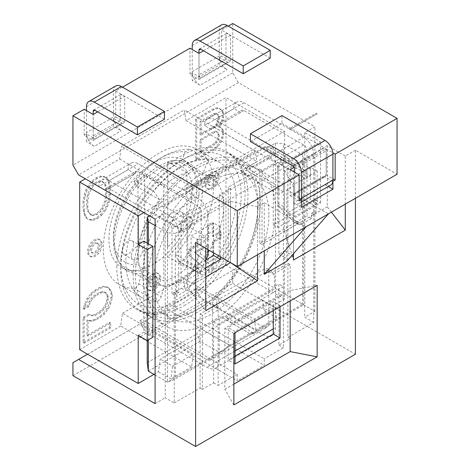 <?xml version="1.0" encoding="UTF-8"?>
<svg xmlns="http://www.w3.org/2000/svg" width="470" height="470" viewBox="0 0 470 470"><rect width="100%" height="100%" fill="white"/><g stroke="black" fill="none" stroke-linecap="round" stroke-linejoin="round"><path stroke-width="0.35" stroke-dasharray="2.35 1.76" d="M207.57 270.655L212.246 267.959L212.246 241.827L220.042 237.327L220.042 231.522L212.246 236.022L212.246 222.475L207.57 225.171L207.57 238.719L188.858 249.523L188.858 255.328L207.57 270.655L208.692 271.308L213.368 268.605L212.246 267.959M153.966 374.379L158.472 371.776L160.258 359.051L180.979 347.083L193.358 354.233L191.572 366.958L120.673 326.027L122.459 313.296L180.979 347.083L262.477 300.036L264.263 310.699L284.52 299.002L284.52 250.921L278.892 254.17L278.892 163.202L284.52 159.953L284.52 131.359L225.994 97.572L186.044 120.643L184.258 109.974L121.43 146.252L119.644 158.978L85.317 178.794M120.673 326.027L79.688 349.686M122.459 313.296L183.23 278.211L185.016 288.874L225.994 265.215L225.994 97.572M108.952 239.224A62.075 35.837 -60 0 1 136.047 176.755A62.075 35.837 -60 0 1 183.882 160.129A62.075 35.837 -60 0 1 196.736 188.541A62.075 35.837 -60 0 1 169.641 251.009A62.075 35.837 -60 0 1 121.806 267.642A62.075 35.837 -60 0 1 108.952 239.224M88.525 314.224L91.644 315.329L94.758 314.495L99.44 311.792L102.554 309.025L104.892 305.741L106.455 301.94L107.236 296.646L106.455 294.197L104.892 292.193L102.554 291.606L99.44 292.44L94.758 295.142L91.644 297.909L89.306 301.194L87.743 305.964L83.067 308.667L86.962 298.673L90.863 293.521L94.758 290.301L99.44 287.599L103.335 286.318L107.236 286.97L109.575 289.491L111.132 293.433L111.132 297.304L109.575 303.038L107.236 308.261L103.335 313.414L99.44 316.633L94.758 319.336L90.863 320.616L86.962 319.964L86.962 335.451L109.575 322.397L109.575 327.232L83.067 342.536L83.067 317.373L88.525 314.224L89.647 314.877L84.195 318.026L83.067 317.373M83.067 201.577L83.067 209.291L84.518 215.313L85.975 217.898L88.154 219.214L91.791 219.684L96.15 218.027L100.51 214.649L104.146 209.978L106.326 206.148L107.777 201.883L109.234 194.186L109.234 186.472L107.777 180.451L106.326 177.866L104.146 176.55L100.51 176.08L96.15 177.736L91.791 181.114L88.154 185.785L85.975 189.616L84.518 193.881L83.067 201.577L84.195 202.229L84.195 209.943L83.067 209.291M218.145 126.577L219.596 126.594L221.775 128.768L222.504 130.918L222.504 134.35L221.775 137.34L219.596 142.028L216.688 146.276L213.057 149.231L195.608 159.301L195.608 119.016L213.057 108.946L216.688 107.706L219.596 108.599L221.775 110.767L222.504 112.918L222.504 117.206L221.775 120.197L219.596 124.885L218.145 126.577L219.267 127.229L220.724 125.531L219.596 124.885M101.073 243.771A9.547 5.511 -60 0 1 96.902 253.383A9.547 5.511 -60 0 1 89.547 255.939A9.547 5.511 -60 0 1 87.567 251.567A9.547 5.511 -60 0 1 91.738 241.956A9.547 5.511 -60 0 1 99.094 239.4A9.547 5.511 -60 0 1 101.073 243.771M159.594 277.558A9.547 5.511 -60 0 1 155.429 287.17A9.547 5.511 -60 0 1 148.068 289.732A9.547 5.511 -60 0 1 146.088 285.361A9.547 5.511 -60 0 1 150.259 275.749A9.547 5.511 -60 0 1 157.62 273.188A9.547 5.511 -60 0 1 159.594 277.558M218.121 176.197A9.547 5.511 -60 0 1 213.95 185.809A9.547 5.511 -60 0 1 206.589 188.364A9.547 5.511 -60 0 1 204.614 183.993A9.547 5.511 -60 0 1 208.78 174.382A9.547 5.511 -60 0 1 216.141 171.826A9.547 5.511 -60 0 1 218.121 176.197M186.044 120.643L256.943 161.574L190.544 199.915L192.33 187.183L255.157 150.911L256.943 161.574M255.157 150.911L184.258 109.974M286.771 157.35L267.636 146.305L164.101 206.083L183.23 217.128L286.771 157.35L292.399 163.202A7.961 4.594 120 0 0 292.922 163.595A7.961 4.594 120 0 0 296.899 163.202L303.649 159.301L302.527 154.753L302.527 304.202L303.649 304.854L254.135 333.441A7.961 4.594 120 0 0 253.612 333.048A7.961 4.594 120 0 0 249.629 333.441L229.372 345.139A7.961 4.594 120 0 0 224.871 350.332L219.243 352.283L200.114 341.238L187.73 348.387L206.865 359.433L302.527 304.202L283.392 293.157L283.392 256.767L287.893 259.37L287.893 168.401L283.392 165.798L283.392 143.708L302.527 154.753M119.644 158.978L190.544 199.915M192.33 187.183L121.43 146.252M143.838 212.581L284.52 131.359M164.101 206.083L158.472 208.034L190.826 189.351L264.263 146.957L267.636 146.305M138.215 335.392L143.838 332.143L143.838 241.175M231.904 165.64A90.722 52.376 120 0 0 211.365 173.595A90.722 52.376 120 0 0 190.826 189.351A90.722 52.376 120 0 0 147.216 284.708A90.722 52.376 120 0 0 166.004 326.239A90.722 52.376 120 0 0 235.917 301.934A90.722 52.376 120 0 0 275.514 210.636A90.722 52.376 120 0 0 256.726 169.106A90.722 52.376 120 0 0 231.904 165.64M296.899 163.202L268.764 146.957A7.961 4.594 -60 0 1 264.786 147.351A7.961 4.594 -60 0 1 264.263 146.957M268.764 146.957L275.514 143.056L275.514 288.609L283.392 293.157L246.257 314.6L254.135 319.148L274.856 307.18L276.642 317.849L255.921 329.811L185.016 288.874M249.629 333.441L221.493 317.197A7.961 4.594 -60 0 1 225.477 316.804A7.961 4.594 -60 0 1 225.994 317.197L275.514 288.609M221.493 317.197L201.236 328.894A7.961 4.594 -60 0 0 196.736 334.088L200.114 341.238M147.216 362.681L196.736 334.088M147.216 340.586L147.216 243.119M149.466 215.83L153.966 213.233A7.961 4.594 -60 0 0 158.472 208.034M196.19 288.292A14.323 8.272 -120 0 0 205.737 301.605L149.466 334.088A14.323 8.272 60 0 1 139.919 320.781L196.19 288.292L263.135 326.944A7.961 4.594 60 0 0 267.113 327.337L210.842 359.826A7.961 4.594 -120 0 0 212.493 356.184L212.493 304.202A6.369 3.678 120 0 1 216.993 296.406L264.263 269.11A6.369 3.678 120 0 1 267.442 268.799A6.369 3.678 120 0 1 268.764 271.713L268.764 323.695A7.961 4.594 60 0 1 267.113 327.337M254.135 333.441L250.757 334.088L231.622 323.043L246.257 314.6L183.23 278.211M139.919 320.781L187.73 348.387L164.758 361.647L172.637 366.195L193.358 354.233M205.737 301.605L263.135 334.74A17.508 10.111 -120 0 0 271.889 335.609A17.508 10.111 -120 0 0 275.514 327.59L275.514 287.305L274.392 286.659L278.892 284.056L278.892 345.139L290.149 338.641L287.893 337.337L287.893 263.265L271.995 272.447L274.245 273.746A6.369 3.678 -60 0 1 274.392 274.962L268.764 271.713M149.466 334.088L206.865 367.229A17.508 10.111 60 0 0 215.618 368.098A17.508 10.111 60 0 0 219.243 360.079L219.243 319.794L275.514 287.305M148.344 371.13L164.758 361.647L160.258 359.051M155.094 375.025L167.473 382.175L206.865 359.433A7.961 4.594 -120 0 0 210.842 359.826M155.094 225.577L167.473 232.726L167.473 382.175L175.351 378.926L224.871 350.332M231.622 323.043L225.994 317.197M262.477 300.036L274.856 307.18M287.893 259.37L293.521 256.121L293.521 165.152L287.893 168.401M284.52 250.921L293.521 256.121M278.892 254.17L283.392 256.767L283.392 165.798L278.892 163.202M284.52 159.953L293.521 165.152M275.514 143.056L283.392 143.708M244.006 110.567L214.743 127.464A4.776 2.755 -120 0 0 212.352 127.229A4.776 2.755 -120 0 0 211.365 129.415L240.628 112.518A4.776 2.755 60 0 1 241.615 110.333A4.776 2.755 60 0 1 244.006 110.567L303.649 145.007A4.776 2.755 60 0 1 307.028 150.852L277.764 167.749L277.764 171.65L292.399 163.202M307.028 150.852L307.028 215.83L303.649 217.78L303.649 159.301M174.229 292.505L174.229 402.966L165.223 397.767L165.223 213.233L180.979 222.328L223.743 197.635L223.743 258.717L219.243 256.115L176.479 280.807L176.479 293.803L174.229 292.505L176.479 291.206L176.479 296.406L171.973 293.803L181.567 288.263A7.961 4.594 120 0 0 186.044 283.122L200.085 253.735A7.961 4.594 120 0 0 201.236 249.129L201.236 215.83L277.764 171.65L277.764 203.351A7.961 4.594 120 0 0 278.816 206.524L292.963 221.229A7.961 4.594 120 0 0 293.562 221.699A7.961 4.594 120 0 0 297.545 221.305L303.649 217.78L303.649 304.854M171.973 293.803L171.973 228.825A4.776 2.755 -120 0 0 168.601 222.98L108.952 188.541A4.776 2.755 -120 0 0 106.567 188.305A4.776 2.755 -120 0 0 105.574 190.491L134.837 173.595A4.776 2.755 60 0 1 135.824 171.409A4.776 2.755 60 0 1 138.215 171.65L197.858 206.083A4.776 2.755 60 0 1 201.236 211.935L201.236 215.83L186.608 224.278L183.23 217.128M186.608 224.278A7.961 4.594 120 0 1 182.107 229.478L175.351 233.373L175.351 378.926M211.365 129.415L204.614 125.513A14.323 8.272 60 0 1 207.581 118.957A14.323 8.272 60 0 1 214.743 119.668L274.392 154.101A14.323 8.272 60 0 1 284.52 171.65L284.52 207.252A7.961 4.594 -60 0 0 285.566 210.425L290.149 215.184L313.778 201.536L313.778 214.532L316.034 213.233L316.034 200.238L320.534 202.834L277.764 227.527L273.264 224.93L290.149 215.184L298.186 223.538L295.936 222.239L297.469 223.832A7.961 4.594 -60 0 0 298.068 224.302L293.562 221.699M277.764 167.749A4.776 2.755 -120 0 0 274.392 161.903L214.743 127.464M316.034 200.238L313.778 201.536L313.778 154.753A14.323 8.272 -120 0 0 303.649 137.211L274.392 154.101M313.778 214.532L311.528 213.233L311.528 218.433L307.028 215.83M311.528 213.233L313.778 211.935L316.034 213.233M271.995 272.447A6.369 3.678 -60 0 0 270.82 270.749A6.369 3.678 -60 0 0 267.636 271.061L220.371 298.35L216.993 296.406M287.893 337.337L313.778 322.397L313.778 211.935M311.528 218.433L302.046 223.908A7.961 4.594 -60 0 1 298.068 224.302M273.264 224.93L273.264 163.848L262.013 170.346L259.757 169.047L259.757 243.119L295.936 222.239M259.757 169.047L228.25 187.242L228.25 261.314L192.289 282.076L190.544 285.719A7.961 4.594 -60 0 1 186.073 290.865L176.479 296.406M174.229 402.966L200.114 388.02L200.114 313.948L216.012 304.766A6.369 3.678 -60 0 1 220.371 298.35M216.012 304.766L218.262 306.07L202.364 315.247L202.364 389.319L213.615 382.821L213.615 321.744L218.121 319.148L218.121 307.451A6.369 3.678 -60 0 1 218.262 306.07M218.121 319.148L219.243 319.794M213.615 321.744L218.121 324.341L283.392 286.659L278.892 284.056M87.567 354.233L144.966 321.098L237.25 374.379L218.121 385.423L218.121 324.341M237.25 374.379L237.25 380.876L264.263 365.278L264.263 358.78L171.973 305.5L238.378 267.166L166.351 308.749L264.263 365.278M283.392 286.659L283.392 347.735L264.263 358.78M273.264 310.699L273.264 301.599L228.25 327.59L228.25 360.079L235 356.184M213.615 382.821L218.121 385.423M202.364 389.319L200.114 388.02M155.094 403.613L165.223 397.767M202.364 315.247L200.114 313.948M180.979 222.328L180.979 283.41L176.479 280.807M223.743 258.717L180.979 283.41M213.615 252.866L213.615 222.98L191.108 235.975L191.108 268.464L205.737 260.016M223.743 197.635L219.243 195.038L230.5 188.541L228.25 187.242M273.264 163.848L277.764 166.451L320.534 141.758L304.777 132.663L314.906 126.812L238.378 82.632L78.566 174.893M155.094 219.079L165.223 213.233M219.243 256.115L219.243 195.038M134.837 173.595L128.081 169.699L98.823 186.59A14.323 8.272 60 0 1 101.79 180.034A14.323 8.272 60 0 1 108.952 180.744L168.601 215.184A14.323 8.272 60 0 1 178.729 232.726L178.729 292.505L176.479 293.803M176.479 291.206L178.729 292.505M205.737 259.933L194.539 283.375L230.5 262.613L230.5 188.541M192.289 282.076L194.539 283.375M230.5 262.613L228.25 261.314M178.729 232.726L207.987 215.83L207.987 249.617M207.987 215.83A14.323 8.272 -120 0 0 197.858 198.287L138.215 163.848A14.323 8.272 -120 0 0 131.048 163.143A14.323 8.272 -120 0 0 128.081 169.699M143.838 332.143L148.344 334.74L148.344 339.939M148.344 243.771L148.344 334.74L152.844 337.337M175.351 233.373L167.473 232.726M158.472 371.776L170.851 378.926L172.637 366.195M191.572 366.958L170.851 378.926M262.013 170.346L262.013 244.424L259.757 243.119M262.013 244.424L298.186 223.538M277.764 227.527L277.764 166.451M320.534 202.834L320.534 141.758M287.893 180.092L287.893 212.581L310.406 199.586L310.406 167.097L287.893 180.092L294.649 183.993L294.649 216.482L317.156 203.487L317.156 170.998L294.649 183.993M313.778 322.397L304.777 317.197L314.906 311.352L238.378 267.166M304.777 132.663L304.777 317.197M278.892 345.139L283.392 347.735M144.966 321.098L171.973 305.5M72.938 362.681L139.337 324.347L237.25 380.876M72.938 375.677L232.75 283.41L232.75 270.414M355.42 198.287L355.42 150.206L397.062 174.247M238.378 82.632L232.75 72.885L232.75 23.5M314.906 311.352L314.906 126.812M232.75 283.41L355.42 354.233M205.737 248.319L205.737 236.621L195.608 242.473M257.507 254.816L257.507 206.735L264.263 202.834L264.263 250.915M286.771 261.314L286.771 189.839L293.521 185.944L293.521 253.624M345.291 204.133L345.291 156.052L355.42 150.206M230.523 262.63L230.523 201.524L187.73 226.229L187.73 287.358L205.737 310.699M187.73 226.229L205.737 236.621M205.737 276.965L187.73 287.358M220.371 256.767L220.371 226.875L197.858 239.87L197.858 272.359L205.737 267.812M264.263 202.834L305.899 226.875M257.507 206.735L230.523 201.524M232.75 72.885L72.938 165.152M219.243 57.287L227.686 62.163A2.385 1.381 60 0 1 225.994 59.238L198.986 74.83L198.986 53.392L198.986 79.383L189.98 74.184L192.236 72.885L192.236 80.681L219.243 65.083L219.243 57.287L221.493 55.989L221.493 29.998L228.25 26.097M189.98 74.184L189.98 48.193M122.459 87.179L115.702 91.074L115.702 117.065L113.452 118.364L121.894 123.24A2.385 1.381 60 0 1 120.208 120.314L93.195 135.912A2.385 1.381 -120 0 0 94.881 138.832L86.521 134.009A11.139 6.433 60 0 1 86.445 132.663L113.452 117.065A11.139 6.433 -120 0 0 113.534 118.411A11.139 6.433 -120 0 0 121.331 130.713L113.452 126.166L113.452 118.364M93.195 135.912L93.195 114.469L93.195 140.46L84.195 135.26L86.445 133.962L86.445 141.758L113.452 126.166M84.195 135.26L84.195 109.269M221.552 24.898A11.139 6.433 -120 0 0 219.243 29.998L219.243 55.989A11.139 6.433 -120 0 0 219.326 57.334A11.139 6.433 -120 0 0 227.122 69.636L219.243 65.083M192.236 72.885L192.312 72.926A11.139 6.433 60 0 0 200.114 85.229L227.122 69.636M198.986 74.83A2.385 1.381 -120 0 0 200.672 77.756L192.312 72.926A11.139 6.433 60 0 1 192.236 71.581L192.236 49.491M199.48 49.045L226.493 33.452A2.385 1.381 60 0 0 225.994 34.545L225.994 59.238M226.493 33.452A2.385 1.381 60 0 1 227.686 33.57L225.994 34.545M270.226 58.133L227.686 33.57M198.986 79.383L230.5 61.188L221.493 55.989M230.5 61.188L230.5 35.197L221.493 29.998M294.155 167.385L326.162 148.902L332.831 152.756M93.195 140.46L124.709 122.265L124.709 96.274L97.695 111.866M124.709 96.274L115.702 91.074M230.5 35.197L203.487 50.789M326.162 148.902L326.162 174.893L290.149 195.69L290.149 169.699M332.831 181.344L324.47 176.52A2.385 1.381 60 0 0 325.663 176.638L294.155 194.833A2.385 1.381 -120 0 0 294.649 193.74L326.162 175.545A2.385 1.381 60 0 1 325.663 176.638M299.149 198.287L292.963 194.715A2.385 1.381 -120 0 0 294.155 194.833M290.149 195.69L299.149 200.884M326.162 174.893L332.913 178.794M250.416 141.564L281.93 123.369L281.93 115.573M281.93 123.369L324.47 147.933A2.385 1.381 60 0 1 326.162 150.852L326.162 175.545M330.604 185.192A11.139 6.433 -120 0 1 325.034 184.639L293.521 202.834L301.399 207.382M301.317 199.538A11.139 6.433 60 0 1 299.09 203.387A11.139 6.433 60 0 1 293.521 202.834M325.034 184.639L328.301 186.525M345.291 156.052L327.285 145.659L284.491 170.363L293.521 185.944M286.771 189.839L328.413 213.879M331.421 212.146L327.285 206.788L327.285 145.659M327.285 206.788L284.491 231.493L284.491 170.363M284.491 231.493L293.521 260.016M294.649 216.482L287.893 212.581M317.156 170.998L310.406 167.097M317.156 203.487L310.406 199.586M294.649 172.296L294.649 193.74M124.709 122.265L115.702 117.065M86.445 133.962L86.521 134.009A11.139 6.433 60 0 0 94.323 146.305L121.331 130.713M86.445 110.567L86.445 132.663M94.323 146.305L86.445 141.758M93.689 110.127L120.702 94.529A2.385 1.381 60 0 0 120.208 95.621L120.208 120.314M120.702 94.529A2.385 1.381 60 0 1 121.894 94.646L120.208 95.621M164.435 119.21L121.894 94.646M115.761 85.975A11.139 6.433 -120 0 0 113.452 91.074L113.452 117.065M200.114 85.229L192.236 80.681M197.858 239.87L191.108 235.975M197.858 272.359L191.108 268.464M220.371 226.875L213.615 222.98M233.872 384.125L224.848 389.336L224.848 328.224L290.172 290.513L317.156 285.355M224.848 328.224L233.872 333.441M290.172 290.513L290.172 300.935M280.02 306.798L280.02 305.5L235 331.491L235 332.789M233.872 404.917L224.848 389.336M235 331.491L228.25 327.59M235 363.98L228.25 360.079M280.02 305.5L273.264 301.599M290.149 338.641L290.149 264.563L287.893 263.265M290.149 264.563L274.245 273.746M274.392 286.659L274.392 274.962M207.581 118.957L236.839 102.061A14.323 8.272 -120 0 1 244.006 102.771L303.649 137.211M240.628 112.518L233.872 108.623A14.323 8.272 -120 0 1 236.839 102.061M204.614 125.513L233.872 108.623M284.52 299.002L225.994 265.215M264.263 310.699L276.642 317.849M255.921 329.811L254.135 319.148M116.83 267.166A90.722 52.376 -60 0 1 156.428 175.862A90.722 52.376 -60 0 1 226.34 151.557A90.722 52.376 -60 0 1 245.129 193.088A90.722 52.376 -60 0 1 205.531 284.391A90.722 52.376 -60 0 1 135.619 308.696A90.722 52.376 -60 0 1 116.83 267.166M268.916 214.443A81.386 46.988 120 0 0 252.055 177.19A81.386 46.988 120 0 0 189.345 198.992A81.386 46.988 120 0 0 153.819 280.896A81.386 46.988 120 0 0 170.675 318.155A81.386 46.988 120 0 0 233.39 296.347A81.386 46.988 120 0 0 268.916 214.443M180.979 160.599L180.979 160.599A85.152 49.162 120 0 0 120.767 264.892A85.152 49.162 120 0 0 180.979 299.654A85.152 49.162 120 0 0 241.192 195.367A85.152 49.162 120 0 0 180.979 160.599L184.352 158.654L180.979 160.599M184.358 305.5A89.923 51.917 120 0 0 243.102 226.258A89.923 51.917 120 0 0 229.319 154.201A89.923 51.917 120 0 0 184.358 158.654A89.923 51.917 120 0 0 184.352 158.654A89.923 51.917 120 0 0 120.767 268.787A89.923 51.917 120 0 0 139.39 309.953A89.923 51.917 120 0 0 184.358 305.5M196.736 312.65A89.929 51.917 -60 0 1 151.775 317.103A89.929 51.917 -60 0 1 137.986 245.04A89.929 51.917 -60 0 1 196.736 165.798A89.929 51.917 -60 0 1 241.697 161.345A89.929 51.917 -60 0 1 255.48 233.402A89.929 51.917 -60 0 1 196.736 312.65M258.071 203.81A86.744 50.078 120 0 0 196.736 168.401A86.744 50.078 120 0 0 135.401 274.639A86.744 50.078 120 0 0 199.885 308.138A86.744 50.078 120 0 0 257.989 207.493A86.744 50.078 120 0 0 258.071 203.81M142.798 274.533A81.386 46.988 120 0 0 159.653 311.786A81.386 46.988 120 0 0 203.299 305.964A81.386 46.988 120 0 0 257.813 211.535A81.386 46.988 120 0 0 257.889 208.081A81.386 46.988 120 0 0 241.034 170.827A81.386 46.988 120 0 0 178.318 192.63A81.386 46.988 120 0 0 142.798 274.533M202.364 191.789A62.075 35.837 120 0 0 189.504 163.378A62.075 35.837 120 0 0 141.676 180.004A62.075 35.837 120 0 0 114.58 242.473A62.075 35.837 120 0 0 127.435 270.89A62.075 35.837 120 0 0 141.676 273.652L138.703 283.657A4.776 2.755 -60 0 1 134.091 288.322A77.991 45.026 -60 0 1 119.474 284.673A77.991 45.026 -60 0 1 134.091 174.094A77.991 45.026 -60 0 1 197.465 149.589A77.991 45.026 -60 0 1 182.854 260.168A4.776 2.755 -60 0 1 178.97 261.673A4.776 2.755 -60 0 1 178.242 260.827L175.269 254.258A62.075 35.837 120 0 0 202.364 191.789M197.776 267.254L200.749 273.822A4.776 2.755 120 0 0 201.483 274.668A4.776 2.755 120 0 0 205.361 273.164A77.991 45.026 120 0 0 219.972 162.585A77.991 45.026 120 0 0 205.361 158.936A77.991 45.026 120 0 0 136.153 218.92A77.991 45.026 120 0 0 141.987 297.669A77.991 45.026 120 0 0 156.598 301.317A4.776 2.755 120 0 0 161.21 296.652L164.183 286.647A62.075 35.837 120 0 0 197.776 267.254L175.269 254.258M164.183 286.647L141.676 273.652M159.594 199.703L153.69 191.302A77.192 44.568 -60 0 1 208.269 159.788L202.364 175.016A60.483 34.921 -60 0 1 211.218 177.748A60.483 34.921 -60 0 1 202.364 260.55A60.483 34.921 -60 0 1 150.741 282.505A60.483 34.921 -60 0 1 159.594 199.703L138.215 187.36A60.483 34.921 -60 0 1 148.062 176.89A60.483 34.921 -60 0 1 171.133 163.572A60.483 34.921 -60 0 1 180.979 162.667L185.198 151.792A72.415 41.812 120 0 0 159.594 158.654A72.415 41.812 120 0 0 133.991 181.355L135.683 180.903L153.69 191.302M133.991 181.355L138.215 187.36M186.89 172.666A60.483 34.921 120 0 0 163.819 185.985L144.684 174.94L144.684 270.044L163.819 281.089A60.483 34.921 120 0 0 186.89 267.771L186.89 172.666L167.755 161.621A60.483 34.921 120 0 1 186.461 163.454A60.483 34.921 120 0 1 167.755 256.726L186.89 267.771M163.819 185.985L163.819 281.089M180.979 162.667L202.364 175.016M144.678 174.946A60.483 34.921 120 0 0 113.452 240.523A60.483 34.921 120 0 0 125.978 268.211A60.483 34.921 120 0 0 144.684 270.044L137.933 264.592L137.933 180.392A55.707 32.16 120 0 0 113.452 236.627A55.707 32.16 120 0 0 137.933 264.592M167.755 247.373L167.755 161.621L167.755 247.373A55.707 32.16 120 0 0 192.236 191.143A55.707 32.16 120 0 0 167.755 163.172M183.23 215.83A7.961 4.594 -60 0 1 179.757 223.843A7.961 4.594 -60 0 1 173.624 225.976A7.961 4.594 -60 0 1 171.973 222.328A7.961 4.594 -60 0 1 175.451 214.32A7.961 4.594 -60 0 1 181.584 212.187A7.961 4.594 -60 0 1 183.23 215.83M180.979 227.527A7.961 4.594 120 0 0 182.63 231.17A7.961 4.594 120 0 0 188.758 229.037A7.961 4.594 120 0 0 192.236 221.029A7.961 4.594 120 0 0 190.585 217.387A7.961 4.594 120 0 0 184.451 219.519A7.961 4.594 120 0 0 180.979 227.527M144.684 174.94L137.933 180.392M133.709 244.424A7.961 4.594 -60 0 1 130.237 252.431A7.961 4.594 -60 0 1 124.104 254.564A7.961 4.594 -60 0 1 122.459 250.921A7.961 4.594 -60 0 1 125.931 242.914A7.961 4.594 -60 0 1 132.064 240.781A7.961 4.594 -60 0 1 133.709 244.424M131.459 256.121A7.961 4.594 120 0 0 133.11 259.763A7.961 4.594 120 0 0 139.243 257.63A7.961 4.594 120 0 0 142.715 249.623A7.961 4.594 120 0 0 141.065 245.975A7.961 4.594 120 0 0 134.931 248.107A7.961 4.594 120 0 0 131.459 256.121M135.683 180.903A77.192 44.568 -60 0 1 162.972 156.704A77.192 44.568 -60 0 1 190.262 149.389L208.269 159.788M190.262 149.389L185.198 151.792M84.195 318.026L84.195 343.188L110.697 327.884L110.697 323.043L88.09 336.097L88.09 320.616L91.985 321.269L95.886 319.982L100.562 317.285L104.463 314.066L108.359 308.913L110.697 303.69L112.26 297.951L112.26 294.079L110.697 290.143L108.359 287.622L104.463 286.97L100.562 288.251L95.886 290.954L91.985 294.167L88.09 299.325L84.195 309.319L88.871 306.616L90.428 301.846L92.766 298.556L95.886 295.789L100.562 293.092L103.682 292.258L106.02 292.839L107.577 294.843L108.359 297.299L107.577 302.586L106.02 306.393L103.682 309.677L100.562 312.444L95.886 315.147L92.766 315.975L89.647 314.877M92.766 315.975L91.644 315.329M84.195 343.188L83.067 342.536M110.697 327.884L109.575 327.232M110.697 323.043L109.575 322.397M88.09 336.097L86.962 335.451M88.09 320.616L86.962 319.964M91.985 321.269L90.863 320.616M95.886 319.982L94.758 319.336M100.562 317.285L99.44 316.633M104.463 314.066L103.335 313.414M108.359 308.913L107.236 308.261M110.697 303.69L109.575 303.038M112.26 297.951L111.132 297.304M112.26 294.079L111.132 293.433M110.697 290.143L109.575 289.491M108.359 287.622L107.236 286.97M104.463 286.97L103.335 286.318M100.562 288.251L99.44 287.599M95.886 290.954L94.758 290.301M91.985 294.167L90.863 293.521M88.09 299.325L86.962 298.673M85.752 304.542L84.623 303.896M84.195 309.319L83.067 308.667M88.871 306.616L87.743 305.964M90.428 301.846L89.306 301.194M92.766 298.556L91.644 297.909M95.886 295.789L94.758 295.142M100.562 293.092L99.44 292.44M103.682 292.258L102.554 291.606M106.02 292.839L104.892 292.193M107.577 294.843L106.455 294.197M108.359 297.299L107.236 296.646M108.359 299.231L107.236 298.585M107.577 302.586L106.455 301.94M106.02 306.393L104.892 305.741M103.682 309.677L102.554 309.025M100.562 312.444L99.44 311.792M95.886 315.147L94.758 314.495M213.368 268.605L213.368 242.479L221.164 237.979L221.164 232.168L213.368 236.668L213.368 223.121L208.692 225.823L208.692 239.371L189.98 250.175L189.98 255.98L208.692 271.308M189.98 255.98L188.858 255.328M208.692 263.564L195.438 252.831L208.692 245.175L208.692 263.564L194.316 252.179L207.57 244.529L207.57 262.918M213.368 242.479L212.246 241.827M221.164 237.979L220.042 237.327M221.164 232.168L220.042 231.522M213.368 236.668L212.246 236.022M213.368 223.121L212.246 222.475M208.692 225.823L207.57 225.171M208.692 239.371L207.57 238.719M189.98 250.175L188.858 249.523M195.438 252.831L194.316 252.179M208.692 245.175L207.57 244.529M84.195 209.943L84.917 213.809L83.795 213.157M84.917 213.809L85.646 215.959L84.518 215.313M85.646 215.959L87.097 218.55L85.975 217.898M87.097 218.55L88.154 219.214M89.282 219.86L92.913 220.336L91.791 219.684M92.913 220.336L97.272 218.673L96.15 218.027M97.272 218.673L101.638 215.301L100.51 214.649M101.638 215.301L105.268 210.63L104.146 209.978M105.268 210.63L107.448 206.8L106.326 206.148M107.448 206.8L108.905 202.529L107.777 201.883M108.905 202.529L109.633 199.538L108.505 198.892M109.633 199.538L110.356 194.833L109.234 194.186M110.356 194.833L110.356 187.119L109.234 186.472M110.356 187.119L109.633 183.253L108.505 182.607M109.633 183.253L108.905 181.103L107.777 180.451M108.905 181.103L107.448 178.512L106.326 177.866M107.448 178.512L104.146 176.55M105.268 177.202L101.638 176.726L100.51 176.08M101.638 176.726L97.272 178.388L96.15 177.736M97.272 178.388L92.913 181.761L91.791 181.114M92.913 181.761L89.282 186.431L88.154 185.785M89.282 186.431L87.097 190.262L85.975 189.616M87.097 190.262L85.646 194.533L84.518 193.881M85.646 194.533L84.917 197.523L83.795 196.871M84.917 197.523L84.195 202.229M88.554 211.712L87.825 206.988L87.825 200.99L88.554 195.426L91.462 188.605L93.642 185.632L97.272 182.671L100.909 181.432L103.089 181.89L105.997 185.35L106.725 190.074L106.725 196.078L105.997 201.636L103.089 208.463L100.909 211.435L97.272 214.391L93.642 215.63L91.462 215.172L88.554 211.712L87.426 211.059L90.334 214.526L92.514 214.978L96.15 213.738L99.781 210.783L101.967 207.811L104.869 200.99L105.597 195.426L105.597 189.428L104.869 184.704L101.967 181.238L99.781 180.786L96.15 182.025L92.514 184.98L90.334 187.953L87.426 194.774L86.703 200.338L86.703 206.336L87.426 211.059M87.825 206.988L86.703 206.336M91.462 215.172L90.334 214.526M93.642 215.63L92.514 214.978M97.272 214.391L96.15 213.738M100.909 211.435L99.781 210.783M103.089 208.463L101.967 207.811M105.997 201.636L104.869 200.99M106.725 196.078L105.597 195.426M106.725 190.074L105.597 189.428M105.997 185.35L104.869 184.704M103.089 181.89L101.967 181.238M100.909 181.432L99.781 180.786M97.272 182.671L96.15 182.025M93.642 185.632L92.514 184.98M91.462 188.605L90.334 187.953M88.554 195.426L87.426 194.774M87.825 200.99L86.703 200.338M220.724 125.531L222.903 120.843L223.626 117.853L223.626 113.57L222.903 111.413L220.724 109.246L217.816 108.353L214.179 109.592L196.736 119.668L196.736 159.953L214.179 149.883L217.816 146.928L220.724 142.674L222.903 137.986L223.626 134.996L223.626 131.571L222.903 129.415L220.724 127.247L219.267 127.229M220.724 127.247L219.596 126.594M222.903 120.843L221.775 120.197M223.626 117.853L222.504 117.206M223.626 113.57L222.504 112.918M222.903 111.413L221.775 110.767M220.724 109.246L219.596 108.599M217.816 108.353L216.688 107.706M214.179 109.592L213.057 108.946M196.736 119.668L195.608 119.016M196.736 159.953L195.608 159.301M214.179 149.883L213.057 149.231M217.816 146.928L216.688 146.276M220.724 142.674L219.596 142.028M222.903 137.986L221.775 137.34M223.626 134.996L222.504 134.35M223.626 131.571L222.504 130.918M222.903 129.415L221.775 128.768M214.908 144.319L201.095 152.292L201.095 140.289L214.908 132.317L217.087 131.917L218.538 132.793L219.267 134.943L218.538 139.649L217.087 142.204L214.908 144.319L213.78 143.667L199.973 151.64L199.973 139.643L213.78 131.671L215.959 131.265L217.416 132.141L218.145 134.291L218.145 136.006L217.416 138.997L215.959 141.552L213.78 143.667M219.267 116.942L219.267 119.515L218.538 122.506L217.087 125.061L214.908 127.176L201.095 135.149L201.095 122.294L214.908 114.316L217.087 113.916L218.538 114.792L219.267 116.942L218.145 116.296L218.145 118.863L219.267 119.515M201.095 152.292L199.973 151.64M217.087 142.204L215.959 141.552M218.538 139.649L217.416 138.997M219.267 136.658L218.145 136.006M219.267 134.943L218.145 134.291M218.538 132.793L217.416 132.141M217.087 131.917L215.959 131.265M214.908 132.317L213.78 131.671M201.095 140.289L199.973 139.643M218.145 116.296L217.416 114.139L215.959 113.264L213.78 113.669L199.973 121.642L199.973 134.496L213.78 126.524L215.959 124.409L217.416 121.853L218.145 118.863M218.538 114.792L217.416 114.139M217.087 113.916L215.959 113.264M214.908 114.316L213.78 113.669M201.095 122.294L199.973 121.642M201.095 135.149L199.973 134.496M214.908 127.176L213.78 126.524M217.087 125.061L215.959 124.409M218.538 122.506L217.416 121.853M88.695 252.22A9.547 5.511 120 0 0 90.669 256.591A9.547 5.511 120 0 0 98.03 254.035A9.547 5.511 120 0 0 102.202 244.424A9.547 5.511 120 0 0 100.222 240.053A9.547 5.511 120 0 0 92.86 242.608A9.547 5.511 120 0 0 88.695 252.22M91.509 250.592A5.57 3.214 -60 0 1 93.941 244.988A5.57 3.214 -60 0 1 98.23 243.495A5.57 3.214 -60 0 1 99.387 246.045A5.57 3.214 -60 0 1 96.955 251.65A5.57 3.214 -60 0 1 92.66 253.142A5.57 3.214 -60 0 1 91.509 250.592M98.259 245.399A5.57 3.214 120 0 0 97.108 242.849A5.57 3.214 120 0 0 92.813 244.341A5.57 3.214 120 0 0 90.381 249.946A5.57 3.214 120 0 0 91.533 252.496A5.57 3.214 120 0 0 95.827 251.004A5.57 3.214 120 0 0 98.259 245.399M147.216 286.007A9.547 5.511 120 0 0 149.196 290.378A9.547 5.511 120 0 0 156.551 287.822A9.547 5.511 120 0 0 160.722 278.211A9.547 5.511 120 0 0 158.743 273.84A9.547 5.511 120 0 0 151.387 276.395A9.547 5.511 120 0 0 147.216 286.007M150.03 284.385A5.57 3.214 -60 0 1 152.462 278.775A5.57 3.214 -60 0 1 156.757 277.282A5.57 3.214 -60 0 1 157.908 279.832A5.57 3.214 -60 0 1 155.476 285.443A5.57 3.214 -60 0 1 151.181 286.935A5.57 3.214 -60 0 1 150.03 284.385M156.78 279.186A5.57 3.214 120 0 0 155.629 276.636A5.57 3.214 120 0 0 151.334 278.128A5.57 3.214 120 0 0 148.902 283.733A5.57 3.214 120 0 0 150.059 286.283A5.57 3.214 120 0 0 154.348 284.791A5.57 3.214 120 0 0 156.78 279.186M205.737 184.645A9.547 5.511 120 0 0 207.716 189.016A9.547 5.511 120 0 0 215.078 186.455A9.547 5.511 120 0 0 219.243 176.849A9.547 5.511 120 0 0 217.263 172.472A9.547 5.511 120 0 0 209.908 175.034A9.547 5.511 120 0 0 205.737 184.645M208.551 183.018A5.57 3.214 -60 0 1 210.983 177.413A5.57 3.214 -60 0 1 215.278 175.921A5.57 3.214 -60 0 1 216.429 178.471A5.57 3.214 -60 0 1 213.997 184.076A5.57 3.214 -60 0 1 209.708 185.568A5.57 3.214 -60 0 1 208.551 183.018M215.307 177.819A5.57 3.214 120 0 0 214.15 175.269A5.57 3.214 120 0 0 209.861 176.761A5.57 3.214 120 0 0 207.429 182.372A5.57 3.214 120 0 0 208.58 184.922A5.57 3.214 120 0 0 212.875 183.429A5.57 3.214 120 0 0 215.307 177.819M283.392 183.993L283.392 191.789L246.333 170.393L268.846 157.397L305.899 178.794L310.406 176.197L273.264 154.753L241.75 172.948L278.892 194.386L278.892 186.59L283.392 183.993L254.135 167.097A11.139 6.433 -120 0 0 248.56 166.545A11.139 6.433 -120 0 0 246.333 170.393M283.392 191.789L278.892 194.386M241.75 172.948L241.75 165.146L273.264 146.957L310.406 168.395L305.899 170.998L276.642 154.101L254.135 167.097M241.75 165.146L278.892 186.59M305.899 170.998L305.899 178.794M268.846 157.397A11.139 6.433 60 0 1 271.072 153.549A11.139 6.433 60 0 1 276.642 154.101M310.406 168.395L310.406 176.197M273.264 146.957L273.264 154.753M210.243 174.247A11.139 6.433 60 0 1 211.365 174.987L210.243 174.247L183.23 189.839A11.139 6.433 -120 0 1 184.358 190.585L211.365 174.987M211.365 174.893L184.358 190.585M184.358 190.491L183.23 189.839M290.149 129.503L317.156 113.816L290.149 129.503A11.139 6.433 -120 0 0 289.021 128.762L316.034 113.17A11.139 6.433 60 0 1 317.156 113.91M317.156 113.816L316.034 113.17M290.149 129.415L289.021 128.762M229.372 345.139L201.236 328.894M268.764 323.695L212.493 356.184M277.764 203.351L284.52 207.252M303.649 145.007L274.392 161.903M267.636 271.061L264.263 269.11M218.121 307.451L212.493 304.202M181.567 288.263L186.073 290.865M186.044 283.122L190.544 285.719M200.085 253.735L206.841 257.63M168.601 215.184L197.858 198.287M168.601 222.98L197.858 206.083M171.973 228.825L201.236 211.935M108.952 188.541L138.215 171.65M108.952 180.744L138.215 163.848M182.107 229.478L153.966 213.233M201.236 249.129L207.987 253.03M292.963 221.229L297.469 223.832M278.816 206.524L285.566 210.425M192.236 71.581L219.243 55.989M227.686 62.163L200.672 77.756M192.236 45.59L219.243 29.998M292.963 194.715L324.47 176.52M294.649 169.047L326.162 150.852M292.963 166.121L324.47 147.933M121.894 123.24L94.881 138.832M86.445 106.672L113.452 91.074M263.135 334.74L206.865 367.229M275.514 327.59L273.264 328.894M235 350.984L219.243 360.079M313.778 154.753L284.52 171.65M244.006 102.771L214.743 119.668M297.545 221.305L302.046 223.908M182.854 260.168L205.361 273.164M134.085 288.322L156.598 301.317M178.242 260.827L200.749 273.822M138.703 283.657L161.21 296.652M253.612 333.048L225.477 316.804M106.567 188.305L135.824 171.409M101.79 180.034L131.048 163.143M299.09 203.387L301.399 202.053M270.82 270.749L267.442 268.799M271.889 335.609L215.618 368.098M212.352 127.229L241.615 110.333M292.922 163.595L264.786 147.351M256.726 169.106L226.34 151.557M166.004 326.239L135.619 308.696M120.767 264.892L120.767 268.787M151.775 317.103L139.39 309.953M241.697 161.345L229.319 154.195M257.813 211.535L257.989 207.493M203.299 305.964L199.885 308.138M159.653 311.786L170.675 318.155M241.034 170.827L252.055 177.19M189.504 163.378L183.882 160.129M127.435 270.89L121.806 267.642M219.972 162.585L197.465 149.589M141.987 297.669L119.474 284.673M178.97 261.673L201.483 274.668M211.218 177.748L186.461 163.454M150.741 282.505L125.978 268.211M182.63 231.17L173.624 225.976M190.585 217.387L181.584 212.187M113.452 236.627L113.452 240.523M133.11 259.763L124.104 254.564M141.065 245.975L132.064 240.781M159.594 158.654L162.972 156.704M90.669 256.591L89.547 255.939M100.222 240.053L99.094 239.4M98.23 243.495L97.108 242.849M92.66 253.142L91.533 252.496M149.196 290.378L148.068 289.732M158.743 273.84L157.62 273.188M156.757 277.282L155.629 276.636M151.181 286.935L150.059 286.283M207.716 189.016L206.589 188.364M217.263 172.472L216.141 171.826M215.278 175.921L214.15 175.269M209.708 185.568L208.58 184.922M248.56 166.545L271.072 153.549"/><path stroke-width="0.7" d="M85.317 178.794L79.688 182.043L79.688 349.686L138.215 383.473L138.215 335.392L147.216 340.586L147.216 249.617L138.215 244.424L138.215 215.83L79.688 182.043M143.838 212.581L138.215 215.83M155.094 225.577L148.344 221.681L148.344 243.771L143.838 241.175L138.215 244.424M153.966 374.379L138.215 383.473M148.344 339.939L148.344 371.13L147.216 362.681L147.216 340.586L152.844 337.337L152.844 246.368L147.216 249.617M147.216 243.119L147.216 217.128L149.466 215.83M148.344 371.13L155.094 375.025M235 356.184L273.264 334.088L273.264 310.699M97.695 111.866L93.195 114.469L84.195 109.269L72.938 115.767L72.938 165.152L78.566 174.893L155.094 219.079L155.094 403.613L78.566 359.433L87.567 354.233M205.737 260.016L213.615 255.469L213.615 252.866M207.987 249.617L207.987 253.03A7.961 4.594 -60 0 1 206.841 257.63L205.737 259.933M105.574 190.491L98.823 186.59M148.344 243.771L152.844 246.368M148.344 221.681L147.216 217.128M264.263 250.915L264.263 274.31L286.771 261.314L328.413 213.879L237.25 266.514L195.608 242.473L195.608 446.5L72.938 375.677L72.938 362.681L78.566 359.433M195.608 446.5L355.42 354.233L355.42 198.287M328.413 213.879L397.062 174.247L397.062 118.364L335.163 154.101L332.831 152.756M228.25 26.097L232.75 23.5L397.062 118.364M205.737 276.965L230.523 262.63L257.507 280.807L205.737 310.699L205.737 248.319M257.507 280.807L257.507 254.816M345.291 204.133L345.291 230.13L293.521 260.016L293.521 253.624M233.872 333.441L317.156 285.355L317.156 356.83L233.872 404.917L233.872 333.441M205.737 267.812L220.371 259.364L220.371 256.767M72.938 115.767L237.25 210.63L237.25 266.514M192.236 49.491L192.236 45.59A11.139 6.433 60 0 1 194.539 40.491A11.139 6.433 60 0 1 200.114 41.043L243.213 65.929L270.226 50.337L270.226 58.133L243.213 73.725L200.672 49.168A2.385 1.381 -120 0 0 199.48 49.045A2.385 1.381 -120 0 0 198.986 50.143L198.986 53.392L189.98 48.193L122.459 87.179M270.226 50.337L227.122 25.451A11.139 6.433 -120 0 0 221.552 24.898L194.539 40.491M243.213 73.725L243.213 65.929M328.301 186.525L332.913 189.193L301.399 207.382L301.399 199.586L299.149 200.884L299.149 174.893L290.149 169.699L294.155 167.385M299.149 174.893L237.25 210.63M203.487 50.789L198.986 53.392M301.399 199.586L299.149 198.287M332.913 178.794L335.163 180.092L332.831 181.344A11.139 6.433 -120 0 0 332.913 180.092L332.913 154.101A11.139 6.433 -120 0 0 325.034 140.46L281.93 115.573L250.416 133.762L250.416 141.564L292.963 166.121A2.385 1.381 -120 0 1 294.649 169.047L294.649 172.296M301.399 202.053L330.604 185.192A11.139 6.433 -120 0 0 332.831 181.344M250.416 133.762L293.521 158.649A11.139 6.433 60 0 1 301.399 172.296L301.399 198.287A11.139 6.433 60 0 1 301.317 199.538M332.913 181.391L332.913 189.193M335.163 180.092L335.163 154.101M345.291 230.13L331.421 212.146M305.899 226.875L264.263 274.31M88.748 101.567A11.139 6.433 60 0 1 94.323 102.119L121.331 86.527A11.139 6.433 -120 0 0 115.761 85.975L88.748 101.567A11.139 6.433 60 0 0 86.445 106.672L86.445 110.567M121.331 86.527L164.435 111.413L164.435 119.21L137.422 134.802L137.422 127.006L94.323 102.119M137.422 134.802L94.881 110.244A2.385 1.381 -120 0 0 93.689 110.127A2.385 1.381 -120 0 0 93.195 111.22L93.195 114.469M137.422 127.006L164.435 111.413M220.371 259.364L213.615 255.469M290.172 300.935L290.172 351.619L233.872 384.125M235 332.789L235 363.98L280.02 337.989L280.02 306.798M290.172 351.619L317.156 356.83M280.02 337.989L273.264 334.088M200.114 41.043L227.122 25.451M200.672 49.168L198.986 50.143M332.913 180.092L301.399 198.287M325.034 140.46L293.521 158.649M332.913 154.101L301.399 172.296M94.881 110.244L93.195 111.22M273.264 328.894L235 350.984"/></g></svg>
